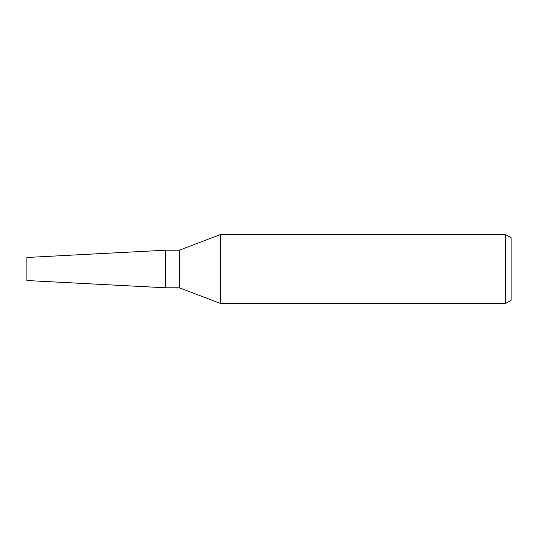 <?xml version="1.0" encoding="UTF-8"?>
<svg xmlns="http://www.w3.org/2000/svg" width="538" height="538" viewBox="0 0 538 538"><rect width="100%" height="100%" fill="white"/><g stroke="black" fill="none" stroke-linecap="round" stroke-linejoin="round"><path stroke-width="0.81" d="M179.349 287.79L165.556 287.79L165.556 250.21L179.349 250.21L220.728 234.427L505.337 234.427L511.1 237.756L511.1 300.244L505.337 303.573L220.728 303.573L179.349 287.79L179.349 250.21M220.728 303.573L220.728 234.427M505.337 303.573L505.337 234.427M165.556 287.79L26.9 280.527L26.9 257.473L165.556 250.21"/></g></svg>
